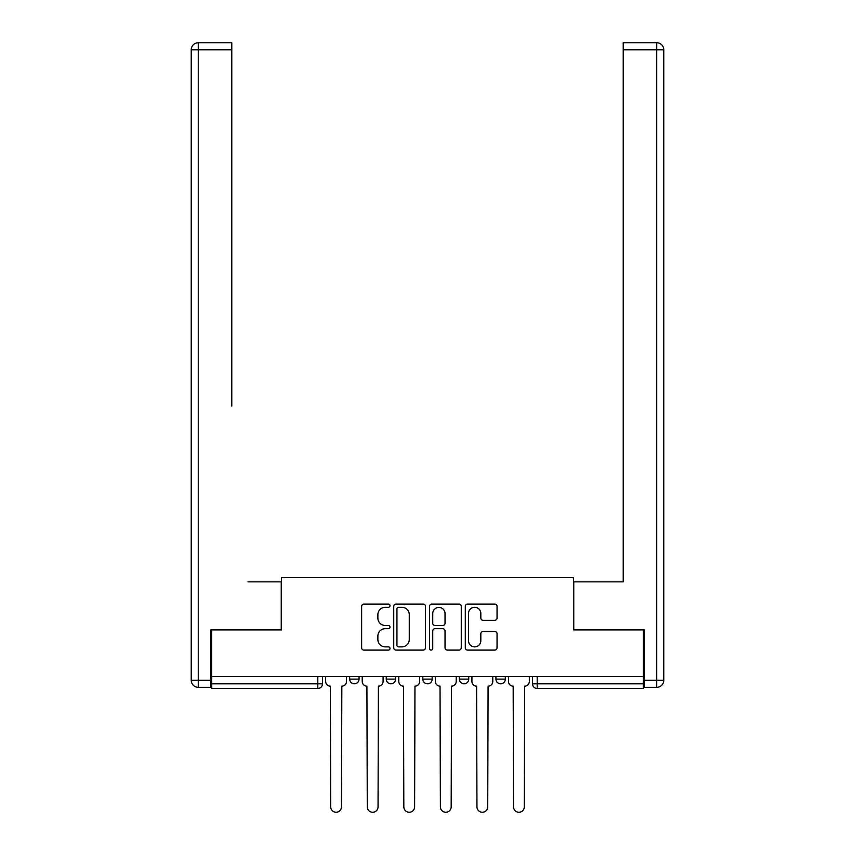 <?xml version="1.0" encoding="UTF-8"?>
<svg xmlns="http://www.w3.org/2000/svg" width="855" height="855" viewBox="0 0 855 855"><rect width="100%" height="100%" fill="white"/><g stroke="black" fill="none" stroke-linecap="round" stroke-linejoin="round"><path stroke-width="1.28" d="M389.998 605.682A1.614 1.614 0 0 0 388.384 604.079L363.941 604.079A2.298 2.298 0 0 0 361.644 606.377L361.644 647.791A2.298 2.298 0 0 0 363.941 650.089L388.384 650.089A1.614 1.614 0 0 0 389.998 648.475A1.614 1.614 0 0 0 388.384 646.872L385.22 646.872A7.364 7.364 0 0 1 377.867 639.508L377.867 636.056A7.364 7.364 0 0 1 385.22 628.692L388.384 628.692A1.614 1.614 0 0 0 389.998 627.078A1.614 1.614 0 0 0 388.384 625.475L385.22 625.475A7.364 7.364 0 0 1 377.867 618.112L377.867 614.66A7.364 7.364 0 0 1 385.22 607.296L388.384 607.296A1.614 1.614 0 0 0 389.998 605.682M459.381 676.54L459.381 679.116L468.754 679.116A4.692 4.692 0 0 1 464.062 683.808A4.692 4.692 0 0 1 459.381 679.116L459.381 676.54M494.735 620.292A2.298 2.298 0 0 0 497.044 617.994L497.044 606.377A2.298 2.298 0 0 0 494.735 604.079L467.589 604.079A2.298 2.298 0 0 0 465.291 606.377L465.291 647.791A2.298 2.298 0 0 0 467.589 650.089L494.735 650.089A2.298 2.298 0 0 0 497.044 647.791L497.044 633.758A2.298 2.298 0 0 0 494.735 631.45L483.118 631.45A2.298 2.298 0 0 0 480.82 633.758L480.82 640.716A6.156 6.156 0 0 1 474.664 646.872A6.156 6.156 0 0 1 468.508 640.716L468.508 613.452A6.156 6.156 0 0 1 474.664 607.296A6.156 6.156 0 0 1 480.82 613.452L480.82 617.994A2.298 2.298 0 0 0 483.118 620.292L494.735 620.292M211.623 676.54L211.623 629.9L281.477 629.9L281.477 577.627L573.523 577.627L573.523 629.9L643.377 629.9L643.377 676.54L211.623 676.54L211.623 683.808L322.495 683.808L322.495 676.54L322.495 683.808A4.692 4.692 0 0 1 317.804 688.489L211.623 688.489L211.623 683.808M425.491 606.377A2.298 2.298 0 0 0 423.182 604.079L396.036 604.079A2.298 2.298 0 0 0 393.738 606.377L393.738 647.791A2.298 2.298 0 0 0 396.036 650.089L423.182 650.089A2.298 2.298 0 0 0 425.491 647.791L425.491 606.377M431.818 604.079L458.964 604.079A2.298 2.298 0 0 1 461.262 606.377L461.262 647.791A2.298 2.298 0 0 1 458.964 650.089L447.347 650.089A2.298 2.298 0 0 1 445.038 647.791L445.038 630.99A2.298 2.298 0 0 0 442.74 628.692L435.035 628.692A2.298 2.298 0 0 0 432.737 630.99L432.737 648.475A1.614 1.614 0 0 1 431.123 650.089A1.614 1.614 0 0 1 429.509 648.475L429.509 606.377A2.298 2.298 0 0 1 431.818 604.079M532.505 676.54L532.505 683.808L643.377 683.808L643.377 688.489L537.197 688.489A4.692 4.692 0 0 1 532.505 683.808M643.377 676.54L643.377 683.808M505.316 676.54L505.316 679.116A4.692 4.692 0 0 1 500.635 683.808A4.692 4.692 0 0 1 495.943 679.116A4.692 4.692 0 0 0 500.635 683.808A4.692 4.692 0 0 0 505.316 679.116L505.316 676.54M495.943 676.54L495.943 679.116L505.316 679.116M468.754 676.54L468.754 679.116M432.192 676.54L432.192 679.116A4.692 4.692 0 0 1 427.5 683.808A4.692 4.692 0 0 1 422.808 679.116A4.692 4.692 0 0 0 427.5 683.808A4.692 4.692 0 0 0 432.192 679.116L422.808 679.116L422.808 676.54M386.246 676.54L386.246 679.116L395.619 679.116L395.619 676.54L395.619 679.116A4.692 4.692 0 0 1 390.938 683.808A4.692 4.692 0 0 1 386.246 679.116A4.692 4.692 0 0 0 390.938 683.808M349.684 676.54L349.684 679.116L359.057 679.116L359.057 676.54L359.057 679.116A4.692 4.692 0 0 1 354.365 683.808A4.692 4.692 0 0 1 349.684 679.116A4.692 4.692 0 0 0 354.365 683.808M317.804 676.54L317.804 688.489A4.692 4.692 0 0 0 322.495 683.808M398.569 607.296A1.614 1.614 0 0 0 396.955 608.91L396.955 645.258A1.614 1.614 0 0 0 398.569 646.872L401.903 646.872A7.364 7.364 0 0 0 409.267 639.508L409.267 614.66A7.364 7.364 0 0 0 401.903 607.296L398.569 607.296M445.038 613.569A6.156 6.156 0 0 0 438.893 607.413A6.156 6.156 0 0 0 432.737 613.569L432.737 623.167A2.298 2.298 0 0 0 435.035 625.475L442.74 625.475A2.298 2.298 0 0 0 445.038 623.167L445.038 613.569M325.659 681.456L325.659 676.54L325.659 681.456A4.692 4.692 0 0 0 330.351 686.148L330.693 806.864A5.387 5.387 0 0 0 336.09 812.25A5.387 5.387 0 0 0 341.476 806.864L341.829 686.148A4.692 4.692 0 0 0 346.521 681.456L346.521 676.54L346.521 681.456M330.351 686.148L330.693 806.864M341.476 806.864L341.829 686.148M362.221 681.456L362.221 676.54L362.221 681.456A4.692 4.692 0 0 0 366.913 686.148L367.265 806.864A5.387 5.387 0 0 0 372.652 812.25A5.387 5.387 0 0 0 378.049 806.864L378.391 686.148A4.692 4.692 0 0 0 383.083 681.456L383.083 676.54L383.083 681.456M398.783 681.456L398.783 676.54L398.783 681.456A4.692 4.692 0 0 0 403.475 686.148L403.827 806.864A5.387 5.387 0 0 0 409.214 812.25A5.387 5.387 0 0 0 414.611 806.864L414.964 686.148A4.692 4.692 0 0 0 419.645 681.456L419.645 676.54L419.645 681.456M210.929 680.291L210.929 687.324L198.264 687.324A7.032 7.032 0 0 1 191.231 680.291L191.231 49.782L198.264 49.782L198.264 42.75L231.78 42.75L231.78 49.782L198.264 49.782L198.264 680.291L210.929 680.291L210.929 629.9L281.242 629.9L281.242 581.849L247.961 581.849M231.78 49.782L231.78 406.05M198.264 42.75A7.032 7.032 0 0 0 191.231 49.782A7.032 7.032 0 0 1 198.264 42.75M607.039 581.849L623.22 581.849L623.22 42.75L656.736 42.75A7.032 7.032 0 0 1 663.769 49.782L663.769 680.291L663.769 49.782A7.032 7.032 0 0 0 656.736 42.75L656.736 49.782L623.22 49.782M644.072 680.291L656.736 680.291L656.736 687.324A7.032 7.032 0 0 0 663.769 680.291A7.032 7.032 0 0 1 656.736 687.324L644.072 687.324L644.072 629.9L573.758 629.9L573.758 581.849L623.22 581.849L623.22 406.05M366.913 686.148L367.265 806.864M378.049 806.864L378.391 686.148M403.475 686.148L403.827 806.864M414.611 806.864L414.964 686.148M435.355 681.456L435.355 676.54L435.355 681.456A4.692 4.692 0 0 0 440.036 686.148L440.389 806.864A5.387 5.387 0 0 0 445.786 812.25A5.387 5.387 0 0 0 451.173 806.864L451.526 686.148A4.692 4.692 0 0 0 456.217 681.456L456.217 676.54L456.217 681.456M471.917 681.456L471.917 676.54L471.917 681.456A4.692 4.692 0 0 0 476.609 686.148L476.951 806.864A5.387 5.387 0 0 0 482.348 812.25A5.387 5.387 0 0 0 487.735 806.864L488.087 686.148A4.692 4.692 0 0 0 492.779 681.456L492.779 676.54L492.779 681.456M508.479 681.456L508.479 676.54L508.479 681.456A4.692 4.692 0 0 0 513.171 686.148L513.524 806.864A5.387 5.387 0 0 0 518.91 812.25A5.387 5.387 0 0 0 524.307 806.864L524.649 686.148A4.692 4.692 0 0 0 529.341 681.456L529.341 676.54L529.341 681.456M440.036 686.148L440.389 806.864M451.173 806.864L451.526 686.148M476.609 686.148L476.951 806.864M487.735 806.864L488.087 686.148M513.171 686.148L513.524 806.864M524.307 806.864L524.649 686.148M537.197 676.54L537.197 688.489M198.264 687.324L198.264 680.291L191.231 680.291M663.769 680.291L656.736 680.291L656.736 49.782L663.769 49.782A7.032 7.032 0 0 0 656.736 42.75A7.032 7.032 0 0 1 663.769 49.782"/></g></svg>
